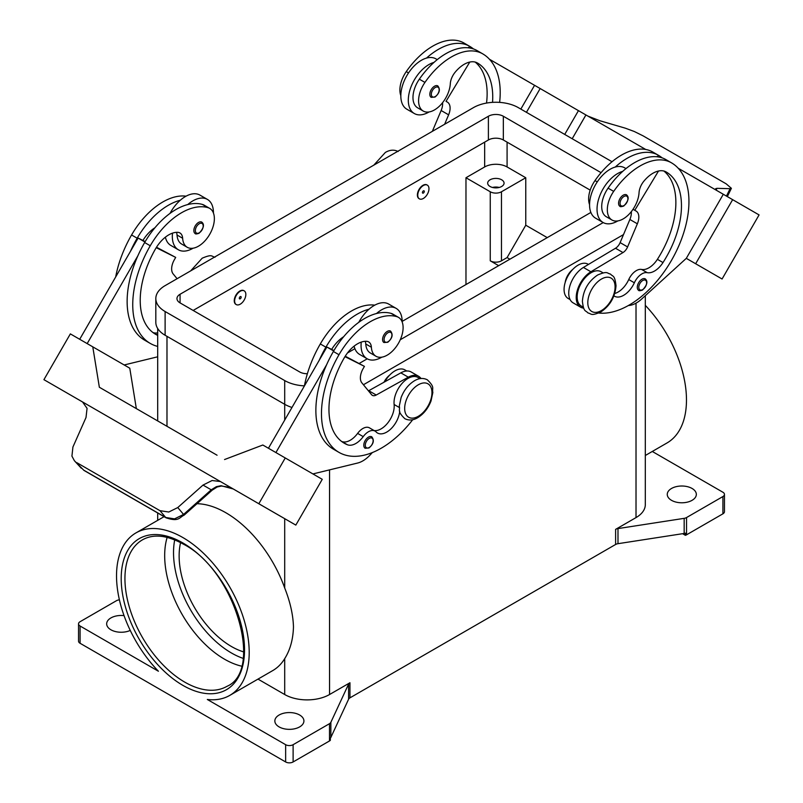 <?xml version="1.0" encoding="UTF-8"?>
<svg xmlns="http://www.w3.org/2000/svg" width="803" height="803" viewBox="0 0 803 803"><rect width="100%" height="100%" fill="white"/><g stroke="black" fill="none" stroke-linecap="round" stroke-linejoin="round"><path stroke-width="1.2" d="M492.53 102.362A73.996 42.72 120 0 0 477.414 62.985L477.414 62.985A26.429 15.257 120 0 0 455.07 72.32A13.209 7.628 120 0 0 450.312 83.723A22.464 12.968 -60 0 1 443.989 100.776A22.464 12.968 -60 0 1 423.231 111.045A22.464 12.968 -60 0 1 424.948 82.408A62.514 36.095 -60 0 1 482.693 53.831A84.566 48.822 -60 0 1 499.637 102.382M423.362 185.513A7.93 4.577 -60 0 1 427.326 185.122A7.93 4.577 -60 0 1 428.541 191.475A7.93 4.577 -60 0 1 423.362 198.461A7.93 4.577 -60 0 1 419.397 198.853A7.93 4.577 -60 0 1 418.182 192.499A7.93 4.577 -60 0 1 423.362 185.513M419.216 198.732A7.93 4.577 -60 0 1 419.025 198.632A7.93 4.577 -60 0 1 417.811 192.288A7.93 4.577 -60 0 1 422.99 185.302A7.93 4.577 -60 0 1 426.955 184.901A7.93 4.577 -60 0 1 427.136 185.021M423.362 193.061A1.325 0.763 -60 0 1 422.428 192.529A1.325 0.763 -60 0 1 423.362 190.903A1.325 0.763 -60 0 1 424.295 191.445A1.325 0.763 -60 0 1 423.362 193.061M613.914 295.865A18.499 10.68 120 0 0 614.446 296.197A18.499 10.68 120 0 0 634.35 282.776A13.209 7.628 -60 0 1 647.208 272.669A18.499 10.68 120 0 0 662.997 262.561A73.996 42.72 120 0 0 666.149 171.952A26.429 15.257 120 0 0 643.805 181.277A13.209 7.628 120 0 0 639.047 192.69A22.464 12.968 -60 0 1 632.724 209.744A22.464 12.968 -60 0 1 611.976 220.012L606.365 216.78A22.464 12.968 -60 0 1 608.072 188.143A62.514 36.095 -60 0 1 622.716 171.37A29.069 16.783 120 0 0 597.041 209.181A29.069 16.783 120 0 0 603.063 222.491L595.585 218.175A29.069 16.783 -60 0 1 589.563 204.865A29.069 16.783 -60 0 1 615.239 167.054A62.514 36.095 -60 0 1 658.35 155.24A62.514 36.095 -60 0 1 658.35 155.25L652.749 152.008L658.35 155.24A84.566 48.822 -60 0 1 662.184 157.9M603.063 222.491A29.069 16.783 120 0 0 617.808 220.925M619.936 206.291A6.605 3.814 -60 0 1 618.922 201.001A6.605 3.814 -60 0 1 623.238 195.179A6.605 3.814 -60 0 1 626.541 194.848C629.381 197.267 628.458 200.991 623.76 206.02C621.361 206.793 620.087 206.883 619.936 206.291M157.689 335.363A73.996 42.72 -60 0 1 155.541 334.259A73.996 42.72 -60 0 1 155.541 248.82A26.429 15.257 -60 0 1 177.885 232.348A13.209 7.628 -60 0 1 179.922 232.95A13.209 7.628 -60 0 1 182.642 238.26A22.464 12.968 120 0 0 187.25 247.294A22.464 12.968 120 0 0 188.966 248.017A22.464 12.968 120 0 0 210.486 232.92A22.464 12.968 120 0 0 209.713 208.389L204.113 205.146A22.464 12.968 120 0 0 202.396 204.424A62.514 36.095 120 0 0 187.761 204.564A62.514 36.095 120 0 0 144.65 242.526A84.566 48.822 120 0 0 137.865 255.806L87.176 343.604M209.713 208.389A22.464 12.968 120 0 0 208.007 207.656A62.514 36.095 120 0 0 150.251 245.768A84.566 48.822 120 0 0 150.251 343.413A84.566 48.822 120 0 0 157.689 346.414M240.238 304.186A7.93 4.577 120 0 0 245.417 297.2A7.93 4.577 120 0 0 244.202 290.847A7.93 4.577 120 0 0 240.238 291.238A7.93 4.577 120 0 0 235.058 298.224A7.93 4.577 120 0 0 236.273 304.578A7.93 4.577 120 0 0 240.238 304.186M236.092 304.467A7.93 4.577 -60 0 1 235.891 304.367A7.93 4.577 -60 0 1 234.677 298.013A7.93 4.577 -60 0 1 239.856 291.027A7.93 4.577 -60 0 1 243.821 290.636A7.93 4.577 -60 0 1 244.002 290.746M240.238 296.638A1.325 0.763 120 0 0 239.304 298.254A1.325 0.763 120 0 0 240.238 298.796A1.325 0.763 120 0 0 241.171 297.18A1.325 0.763 120 0 0 240.238 296.638M399.723 411.277A18.499 10.68 -60 0 1 391.011 428.792A18.499 10.68 -60 0 1 377.48 433.008A18.499 10.68 -60 0 1 376.075 431.894A13.209 7.628 120 0 0 375.061 431.101A13.209 7.628 120 0 0 363.217 436.631A18.499 10.68 -60 0 1 347.428 444.762A73.996 42.72 -60 0 1 344.276 443.226A73.996 42.72 -60 0 1 344.276 357.787A26.429 15.257 -60 0 1 366.62 341.315A13.209 7.628 -60 0 1 368.657 341.917A13.209 7.628 -60 0 1 371.377 347.227A22.464 12.968 120 0 0 375.985 356.261A22.464 12.968 120 0 0 377.701 356.984A22.464 12.968 120 0 0 399.221 341.887A22.464 12.968 120 0 0 398.449 317.346L392.848 314.114A22.464 12.968 120 0 0 391.131 313.391A62.514 36.095 120 0 0 376.497 313.521A29.069 16.783 -60 0 1 396.15 308.382L388.682 304.066A29.069 16.783 120 0 0 369.019 309.215A62.514 36.095 120 0 0 325.908 347.177A84.566 48.822 120 0 0 319.122 360.457L326.881 347.026L333.697 350.961M358.78 322.334A29.069 16.783 -60 0 1 369.019 309.215M381.826 357.164A29.069 16.783 -60 0 1 367.081 358.73A29.069 16.783 -60 0 1 361.059 345.42A29.069 16.783 -60 0 1 361.25 342.108M396.15 308.382A29.069 16.783 -60 0 1 402.173 321.692A29.069 16.783 -60 0 1 402.173 321.983M387.257 331.418A6.605 3.814 120 0 0 382.941 337.24A6.605 3.814 120 0 0 383.954 342.53L387.789 342.259C392.376 338.314 393.299 334.59 390.559 331.087A6.605 3.814 120 0 0 387.257 331.418M490.071 186.487A8.191 4.728 180 0 1 487.672 183.144A8.191 4.728 180 0 1 492.731 178.768A8.191 4.728 180 0 1 501.664 179.792A8.191 4.728 180 0 1 504.063 183.144A8.191 4.728 180 0 1 499.004 187.511A8.191 4.728 180 0 1 490.071 186.487M499.225 187.46A8.191 4.728 0 0 0 492.51 187.46M383.985 382.238A13.209 7.628 -60 0 1 389.555 375.232M365.204 341.305A13.209 7.628 -60 0 1 365.766 343.995A22.464 12.968 120 0 0 370.384 353.019L375.985 356.261M365.154 448.245A6.605 3.814 -60 0 1 364.15 442.945A6.605 3.814 -60 0 1 368.467 437.123A6.605 3.814 -60 0 1 371.769 436.802C374.499 440.295 373.576 444.019 368.989 447.964L365.154 448.245M201.824 222.13A6.605 3.814 120 0 0 198.522 222.451A6.605 3.814 120 0 0 194.206 228.273A6.605 3.814 120 0 0 195.219 233.573C195.38 234.155 196.655 234.064 199.054 233.292C203.741 228.263 204.665 224.539 201.824 222.13M172.515 233.141A29.069 16.783 120 0 0 172.324 236.453A29.069 16.783 120 0 0 178.346 249.763A29.069 16.783 120 0 0 193.091 248.207M213.437 213.016A29.069 16.783 120 0 0 213.437 212.725A29.069 16.783 120 0 0 207.415 199.415A29.069 16.783 120 0 0 187.761 204.564M178.346 249.763L170.868 245.447A29.069 16.783 -60 0 1 165.378 237.176M76.847 462.689L159.978 510.688L168.771 512.023L177.774 507.556L184.158 515.125L211.821 490.492L211.229 489.81L183.566 514.452L174.532 518.879L165.679 517.473L83.693 470.136L74.388 460.721L71.929 456.114L72.922 447.02L86.011 417.52L87.065 408.346L82.548 401.962L206.501 473.519L82.398 401.871A15.859 12.948 -60 0 0 82.047 401.661L43.924 379.668L70.353 333.887L92.777 346.836L99.351 387.247L217.071 455.221M220.715 481.72L236.403 490.784L220.715 481.72A15.859 12.948 -60 0 0 220.353 481.529L212.082 480.525L203.018 485.072L211.229 489.81L216.408 486.648L221.066 485.715L233.241 488.967L238.852 492.209A15.859 12.948 -60 0 0 238.852 492.209L247.294 497.077M211.761 490.442L217.161 486.999A5.29 1.124 -114.4 0 1 216.408 486.648M565.161 282.536A13.209 7.628 -60 0 1 572.68 269.507M611.976 220.012A22.464 12.968 -60 0 1 613.683 191.375A62.514 36.095 -60 0 1 671.428 162.798L665.828 159.556A62.514 36.095 -60 0 0 622.716 171.37M583.359 307.248L581.262 306.033A19.824 11.443 -60 0 1 577.247 295.032A19.824 11.443 -60 0 1 586.561 276.242A19.824 11.443 -60 0 1 601.076 271.705L603.173 272.91M589.563 204.594A22.464 12.968 -60 0 1 594.993 180.585A62.514 36.095 -60 0 1 652.749 152.008L658.35 155.25M570.11 299.599L568.183 298.485A19.824 11.443 -60 0 1 564.168 287.484A19.824 11.443 -60 0 1 573.483 268.694A19.824 11.443 -60 0 1 587.997 264.157L588.479 264.428M638.656 290.345A6.605 3.814 -60 0 1 637.642 285.045A6.605 3.814 -60 0 1 641.958 279.223A6.605 3.814 -60 0 1 645.261 278.892C648.101 281.311 647.178 285.035 642.49 290.064C640.091 290.837 638.807 290.927 638.656 290.345M434.503 86.212A6.605 3.814 -60 0 1 437.806 85.891C440.536 89.384 439.612 93.108 435.025 97.053L431.201 97.334A6.605 3.814 -60 0 1 430.187 92.034A6.605 3.814 -60 0 1 434.503 86.212M429.073 111.958A29.069 16.783 -60 0 1 414.318 113.524A29.069 16.783 -60 0 1 408.305 100.214A29.069 16.783 -60 0 1 433.981 62.403A62.514 36.095 -60 0 1 477.092 50.599L482.693 53.831L477.092 50.599M414.318 113.524L406.85 109.208A29.069 16.783 120 0 1 400.827 95.898A29.069 16.783 120 0 1 426.503 58.087A29.069 16.783 -60 0 1 435.919 58.86L437.244 59.623M587.876 116.084L599.982 120.781L625.226 128.149L634.229 131.471L643.022 135.817L726.153 183.817L731.392 188.314L730.078 188.685L726.464 196.093M716.125 189.839L716.989 188.334L715.654 188.695L716.898 190.572M241.482 666.139A84.566 48.822 60 0 1 224.479 659.173A84.566 48.822 60 0 1 164.675 555.606A84.566 48.822 60 0 1 167.154 537.388M180.585 542.597A73.996 42.72 -120 0 0 231.455 646.515A73.996 42.72 -120 0 0 243.69 651.906M80.089 626.019A5.29 3.051 180 0 1 78.543 623.861L78.543 641.125A5.29 3.051 0 0 0 80.089 643.283L80.089 626.019L158.412 671.238A93.821 54.162 60 0 1 116.525 575.851A93.821 54.162 60 0 1 135.958 532.901A93.821 54.162 60 0 1 208.248 558.035A93.821 54.162 60 0 1 249.201 652.448A93.821 54.162 60 0 1 229.768 695.398A93.821 54.162 60 0 1 207.315 699.473L285.647 744.692L285.647 761.957A5.29 3.051 0 0 0 289.381 762.85A5.29 3.051 0 0 0 293.115 761.957L293.115 744.692A5.29 3.051 180 0 1 289.381 745.585A5.29 3.051 180 0 1 285.647 744.692M196.986 503.702A93.821 54.162 60 0 1 284.704 587.997C290.204 601.889 293.115 614.857 293.466 626.892C293.115 639.329 290.204 649.918 284.704 658.641A93.821 54.162 60 0 1 272.749 670.585L229.768 695.398M645.311 305.361A93.821 54.162 60 0 1 686.475 399.994A93.821 54.162 60 0 1 667.042 442.945L645.311 455.492M78.543 623.861A5.29 3.051 180 0 1 80.089 621.703L116.465 600.704A5.29 3.051 180 0 1 117.559 600.222A5.29 3.051 180 0 1 118.834 599.911L119.406 599.821M686.535 534.818L686.535 517.554A5.29 3.051 180 0 1 685.441 518.035A5.29 3.051 180 0 1 684.166 518.347L684.166 533.453A5.29 3.051 0 0 0 685.401 533.162L685.401 535.32A5.29 3.051 0 0 0 685.441 535.3A5.29 3.051 0 0 0 686.535 534.818L722.911 513.82A5.29 3.051 0 0 0 724.457 511.662L724.457 494.397A5.29 3.051 180 0 1 722.911 496.555L722.911 513.82M652.287 451.467L722.911 492.239A5.29 3.051 180 0 1 724.457 494.397M329.491 723.694L329.491 740.958A5.29 3.051 0 0 0 330.324 740.326A5.29 3.051 0 0 0 330.354 740.296L330.354 738.138A5.29 3.051 0 0 0 330.856 737.435L348.592 699.222A5.29 3.051 180 0 1 349.124 698.48A5.29 3.051 180 0 1 349.957 697.847L349.957 682.751A5.29 3.051 0 0 0 349.124 683.383A5.29 3.051 0 0 0 348.592 684.116L330.856 722.329A5.29 3.051 180 0 1 330.324 723.061A5.29 3.051 180 0 1 329.491 723.694L293.115 744.692M615.61 529.368L615.61 544.474A5.29 3.051 180 0 1 616.714 543.992A5.29 3.051 180 0 1 617.989 543.691L617.989 528.585A5.29 3.051 0 0 0 616.714 528.886A5.29 3.051 0 0 0 615.61 529.368L636.016 517.594A31.708 18.308 0 0 0 645.311 504.645L645.311 295.705M692.076 488.465A14.534 8.391 180 0 1 696.331 494.397A14.534 8.391 180 0 1 687.358 502.146A14.534 8.391 180 0 1 671.519 500.329A14.534 8.391 180 0 1 667.263 494.397A14.534 8.391 180 0 1 676.236 486.648A14.534 8.391 180 0 1 692.076 488.465M130.247 630.425A14.534 8.391 180 0 1 110.924 629.793A14.534 8.391 180 0 1 106.669 623.861A14.534 8.391 180 0 1 124.053 615.63M299.66 715.021A14.534 8.391 180 0 1 303.915 720.964A14.534 8.391 180 0 1 294.942 728.712A14.534 8.391 180 0 1 279.103 726.896A14.534 8.391 180 0 1 274.847 720.964A14.534 8.391 180 0 1 283.82 713.205A14.534 8.391 180 0 1 299.66 715.021M257.994 679.107L284.704 694.525A31.708 18.308 0 0 0 329.551 694.525L349.957 682.751M329.491 740.958L293.115 761.957M615.61 544.474L349.957 697.847M685.401 535.32L682.59 533.694M686.535 517.554L722.911 496.555M684.166 533.453L617.989 543.691M617.989 528.585L684.166 518.347M285.647 761.957L80.089 643.283M498.673 265.673L490.262 260.824A7.93 4.577 0 0 0 501.474 260.824L507.084 257.582L525.764 225.221L547.255 237.628M509.885 259.198L507.084 257.582M465.971 284.553L465.971 177.744L490.262 191.766A7.93 4.577 0 0 0 501.474 191.766L525.764 177.744L525.764 225.221M465.971 177.744L484.661 166.954A15.859 9.154 180 0 1 507.084 166.954L525.764 177.744M716.989 188.334L730.078 188.685M759.076 214.923L722.078 279.002L686.304 258.355L723.302 194.266L678.214 168.239L759.076 214.923M517.744 75.592L585.929 114.959L572.198 138.738L585.919 114.949L645.692 149.458M628.388 305.511L628.729 305.491A26.429 15.257 120 0 0 641.547 299.128L686.304 258.345L695.649 263.745L732.647 199.666M695.649 263.745L722.078 279.002M564.72 134.422L578.451 110.643M526.437 112.32L540.168 88.541M520.836 109.088L534.567 85.309L489.479 59.271M470.036 48.05L468.651 47.247L468.31 47.809M423.231 111.045L417.63 107.813A22.464 12.968 -60 0 1 419.337 79.176A62.514 36.095 -60 0 1 433.981 62.403M400.827 95.627A22.464 12.968 -60 0 1 406.258 71.618A62.514 36.095 -60 0 1 464.014 43.041L469.614 46.283A84.566 48.822 -60 0 1 473.449 48.933M636.096 211.059L633.035 209.292L636.096 211.059A13.209 7.628 -60 0 1 637.351 223.796L627.595 246.933A7.93 4.577 -60 0 1 622.987 252.564L590.898 271.765A21.139 12.206 120 0 0 577.307 290.415A21.139 12.206 120 0 0 580.599 307.178L573.121 302.861A21.139 12.206 -60 0 1 569.829 286.099A21.139 12.206 -60 0 1 583.42 267.449L615.51 248.247A7.93 4.577 120 0 0 620.127 242.616L629.873 219.48A13.209 7.628 120 0 0 631.309 211.661M657.045 156.776L657.386 156.214L658.771 157.017M658.51 171.019L634.771 210.296M580.599 307.178A21.139 12.206 120 0 0 583.721 308.131M614.757 293.476A18.499 10.68 120 0 0 628.749 279.544A13.209 7.628 -60 0 1 641.597 269.437A18.499 10.68 120 0 0 657.396 259.329A73.996 42.72 120 0 0 663.89 171.029M671.428 162.798L665.828 159.556L671.428 162.798A84.566 48.822 -60 0 1 676.407 251.058A84.566 48.822 -60 0 1 598.737 313.04M217.191 486.979A5.29 1.124 -114.4 0 1 217.161 486.999L221.457 486.026L229.558 487.311L233.221 488.957M159.978 510.688L165.679 517.473A5.29 3.051 120 0 0 166.121 517.835A5.29 3.051 120 0 0 166.131 517.845A5.29 3.051 120 0 0 166.251 517.905M84.134 470.508L83.693 470.136A5.29 3.051 120 0 0 84.134 470.508A5.29 3.051 120 0 0 84.144 470.508L166.131 517.845C179.009 522.07 179.119 517.503 184.148 515.125L184.148 515.125M177.774 507.556L203.018 485.072M236.403 490.784L295.825 525.092L322.254 479.321L262.832 445.013L224.549 459.537M254.762 501.403L281.191 516.66L254.772 501.393M220.504 481.609L206.652 473.609M258.827 503.732L285.256 457.961M220.353 481.529L206.501 473.529M82.558 401.962L58.559 388.11L82.729 402.072M275.911 452.571L326.6 364.773A84.566 48.822 120 0 0 333.386 449.148L338.986 452.38A84.566 48.822 120 0 0 412.722 419.708M319.122 360.457L268.433 448.255M136.339 408.597L129.775 368.196L92.777 346.836M79.698 339.288L138.136 238.059L142.934 240.458A26.429 15.257 -60 0 1 154.919 227.771M144.952 242.004L138.136 238.059M137.865 255.806A84.566 48.822 120 0 0 144.65 340.181L150.251 343.413M124.184 364.964L157.689 356.803M176.469 232.338A13.209 7.628 -60 0 1 177.031 235.028A22.464 12.968 120 0 0 181.649 244.052L187.25 247.294M170.045 213.367A29.069 16.783 -60 0 1 180.284 200.248A29.069 16.783 -60 0 1 199.937 195.099L207.415 199.415M186.035 196.183A62.514 36.095 120 0 0 131.572 234.978A84.566 48.822 120 0 0 115.682 276.965M372.321 452.581L370.484 454.598A26.429 15.257 -60 0 1 357.666 463.03L312.919 473.931M375.061 431.101L369.46 427.858A13.209 7.628 120 0 0 357.616 433.389A18.499 10.68 -60 0 1 341.817 441.52A73.996 42.72 -60 0 1 341.576 441.419M420.049 378.645L417.951 377.43A19.824 11.443 120 0 0 401.942 383.553A19.824 11.443 120 0 0 394.122 404.501A18.499 10.68 -60 0 1 388.08 422.529A18.499 10.68 -60 0 1 374.108 430.549M344.959 356.642L364.432 366.369L363.117 368.657A13.209 7.628 120 0 0 361.862 382.85L371.608 394.715A7.93 4.577 120 0 0 372.361 395.357A7.93 4.577 120 0 0 376.226 395.026L408.315 377.179A21.139 12.206 -60 0 1 418.614 376.286A21.139 12.206 -60 0 1 421.003 378.514M345.23 356.201L364.432 366.369M333.938 350.55L331.669 349.425A26.429 15.257 -60 0 1 343.654 336.738M326.881 347.026L331.669 349.425M418.614 376.286L411.136 371.97A21.139 12.206 120 0 0 400.838 372.863L368.748 390.71A7.93 4.577 -60 0 1 368.447 390.87M376.497 313.521A62.514 36.095 120 0 0 333.386 351.493A84.566 48.822 120 0 0 326.6 364.773M406.8 370.996L404.873 369.882A19.824 11.443 120 0 0 384.788 381.796M374.77 305.15A62.514 36.095 120 0 0 320.307 343.945A84.566 48.822 120 0 0 304.417 385.932M398.449 317.346A22.464 12.968 120 0 0 396.742 316.623A62.514 36.095 120 0 0 338.986 354.735A84.566 48.822 120 0 0 338.986 452.38M623.499 234.596L363.428 384.747M291.991 407.452A31.708 18.308 180 0 1 284.704 404.31L165.117 335.263A31.708 18.308 180 0 1 155.822 322.314L155.822 298.575A31.708 18.308 180 0 1 165.117 285.627L473.449 107.622A31.708 18.308 180 0 1 518.296 107.622L612.037 161.744M590.185 190.12L503.34 139.983A10.569 6.103 0 0 0 488.395 139.983L193.142 310.45M307.368 373.726A10.569 6.103 180 0 1 299.66 371.94L180.063 302.892A10.569 6.103 180 0 1 176.971 298.575A10.569 6.103 180 0 1 180.063 294.259L488.395 116.254A10.569 6.103 180 0 1 503.34 116.254L601.066 172.675M590.867 212.444L402.173 321.391M354.896 348.683L347.488 352.959M304.427 385.872A31.708 18.308 180 0 1 284.704 380.572L165.117 311.524A31.708 18.308 180 0 1 155.822 298.575M603.214 222.582L400.255 339.749M367.242 358.821L359.292 363.398M354.113 346.133A29.069 16.783 120 0 0 359.603 354.414L367.081 358.73M180.284 200.248A62.514 36.095 120 0 0 137.172 238.21A84.566 48.822 120 0 0 130.387 251.49M157.689 332.813A18.499 10.68 -60 0 1 153.082 332.552A73.996 42.72 -60 0 1 152.841 332.462M142.934 240.458L145.192 241.593M156.495 247.234L175.696 257.402L156.224 247.675M177.092 278.711L173.127 273.883A13.209 7.628 -60 0 1 174.381 259.69L175.696 257.402M615.239 167.054A29.069 16.783 -60 0 1 624.654 167.827L625.979 168.59M426.503 58.087A62.514 36.095 -60 0 1 469.614 46.283L464.014 43.041M486.538 103.065A73.996 42.72 120 0 0 475.145 62.062M444.641 124.244L448.616 114.829A13.209 7.628 120 0 0 447.361 102.091L446.036 101.329L469.775 62.062M442.563 102.694A13.209 7.628 -60 0 1 441.138 110.513L432.355 131.341M447.361 102.091L446.036 101.329M601.447 279.053A19.292 11.142 -60 0 1 615.088 286.922A19.292 11.142 -60 0 1 601.447 310.55A19.292 11.142 -60 0 1 587.806 302.681A19.292 11.142 -60 0 1 601.447 279.053M174.713 539.867A81.926 47.297 -120 0 0 231.455 652.99A81.926 47.297 -120 0 0 243.118 658.36M623.981 205.538A5.551 3.202 -60 0 1 620.057 203.269A5.551 3.202 -60 0 1 623.981 196.474A5.551 3.202 -60 0 1 627.906 198.742A5.551 3.202 -60 0 1 623.981 205.538M202.396 204.424L208.007 207.656M388.01 332.713A5.551 3.202 120 0 0 384.085 339.508A5.551 3.202 120 0 0 388.01 341.777A5.551 3.202 120 0 0 391.934 334.981A5.551 3.202 120 0 0 388.01 332.713M418.323 384.778A19.292 11.142 120 0 0 404.672 408.406A19.292 11.142 120 0 0 418.323 416.285A19.292 11.142 120 0 0 431.964 392.657A19.292 11.142 120 0 0 418.323 384.778M371.377 347.227L365.766 343.995M369.209 438.418A5.551 3.202 120 0 0 365.285 445.223A5.551 3.202 120 0 0 369.209 447.482A5.551 3.202 120 0 0 373.134 440.686A5.551 3.202 120 0 0 369.209 438.418M199.274 232.81A5.551 3.202 120 0 0 203.199 226.014A5.551 3.202 120 0 0 199.274 223.746A5.551 3.202 120 0 0 195.35 230.541A5.551 3.202 120 0 0 199.274 232.81M613.683 191.375L608.072 188.143M597.261 181.9L594.993 180.585M642.711 289.582A5.551 3.202 -60 0 1 638.786 287.313A5.551 3.202 -60 0 1 642.711 280.518A5.551 3.202 -60 0 1 646.636 282.786A5.551 3.202 -60 0 1 642.711 289.582M435.246 87.507A5.551 3.202 -60 0 1 439.171 89.775A5.551 3.202 -60 0 1 435.246 96.571A5.551 3.202 -60 0 1 431.321 94.302A5.551 3.202 -60 0 1 435.246 87.507M124.937 578.551A84.566 48.822 60 0 1 142.452 539.837C153.413 533.694 167.074 535.129 183.415 544.153C235.149 570.411 263.856 670.696 227.018 686.304A84.566 48.822 60 0 1 184.73 682.118A84.566 48.822 60 0 1 124.937 578.551M182.863 685.36A87.206 50.348 -120 0 0 244.534 649.757A87.206 50.348 -120 0 0 182.863 542.948A87.206 50.348 -120 0 0 121.203 578.551A87.206 50.348 -120 0 0 182.863 685.36M348.592 684.116L348.592 699.222M330.856 737.435L330.856 722.329M636.016 303.163L636.016 517.594M329.551 469.875L329.551 694.525M166.984 336.337L166.984 426.293M284.704 380.572L284.704 420.069M284.704 518.678L284.704 587.997M284.704 658.641L284.704 694.525M501.474 191.766L501.474 260.824M507.084 166.954L507.084 142.141M629.873 219.48L637.351 223.796M620.127 242.616L627.595 246.933M615.51 248.247L622.987 252.564M583.42 267.449L590.898 271.765M634.35 282.776L628.749 279.544M647.208 272.669L641.597 269.437M662.997 262.561L657.396 259.329M184.098 515.074L182.733 513.549M368.748 390.71L376.226 395.026M400.838 372.863L408.315 377.179M325.908 347.177L320.307 343.945M399.262 407.472L394.122 404.501M363.217 436.631L357.616 433.389M347.428 444.762L341.817 441.52M396.742 316.623L391.131 313.391M338.986 354.735L333.386 351.493M490.262 191.766L490.262 260.824M484.661 166.954L484.661 142.141M180.063 302.892L180.063 294.259M488.395 139.983L488.395 116.254M503.34 139.983L503.34 116.254M165.117 335.263L165.117 311.524M131.572 234.978L137.172 238.21M144.65 242.526L150.251 245.768M177.031 235.028L182.642 238.26M153.082 332.552L157.689 335.222M406.258 71.618L408.526 72.932M419.337 79.176L424.948 82.408M448.616 114.829L441.138 110.513M190.652 270.882L202.205 258.185C212.584 253.808 211.209 256.488 215.023 257.221M427.306 379.779C423.241 377.771 418.965 378.093 414.489 380.742C408.506 384.436 404.05 390.027 401.119 397.515L399.292 406.027C400.366 410.564 396.853 410.925 404.842 418.694C408.908 420.702 413.184 420.391 417.66 417.731C423.643 414.037 428.099 408.446 431.03 400.958L432.857 392.446C431.783 387.909 435.296 387.558 427.306 379.779M610.441 274.054C613.02 277.015 614.676 274.556 616.021 285.717C615.138 296.929 610.059 305.692 600.795 312.006C590.416 316.372 591.791 313.702 587.977 312.959C585.387 309.998 583.731 312.467 582.396 301.296C583.269 290.084 588.348 281.331 597.623 275.007C608.001 270.641 606.616 273.311 610.441 274.054M398.158 151.496C394.092 149.478 389.816 149.8 385.34 152.45L373.786 165.157M731.392 188.314L727.347 196.605M135.958 532.901L164.083 516.66M157.689 520.354L157.689 512.976M157.689 420.923L157.689 328.507M74.388 460.721L81.254 468.199"/></g></svg>
